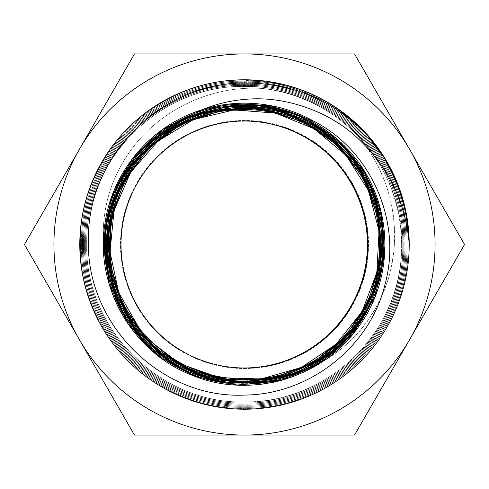 <?xml version="1.0" encoding="UTF-8"?>
<svg xmlns="http://www.w3.org/2000/svg" width="489" height="489" viewBox="0 0 489 489"><rect width="100%" height="100%" fill="white"/><g stroke="black" fill="none" stroke-linecap="round" stroke-linejoin="round"><path stroke-width="0.37" stroke-dasharray="2.44 1.83" d="M79.462 339.782A190.569 190.569 0 0 0 409.537 339.782A190.569 190.569 0 0 0 244.5 53.931A190.569 190.569 0 0 0 79.462 339.782A190.569 190.569 0 0 0 244.5 435.069A190.569 190.569 0 0 0 409.537 149.218A190.569 190.569 0 0 0 79.462 149.218A190.569 190.569 0 0 0 244.5 435.069A190.569 190.569 0 0 0 409.537 149.218A190.569 190.569 0 0 0 79.462 149.218A190.569 190.569 0 0 0 79.462 339.782L134.475 435.069L354.525 435.069L464.55 244.5L354.525 53.931L134.475 53.931L24.45 244.5L79.462 339.782M244.5 409.22A164.72 164.72 0 0 1 79.78 244.5A164.72 164.72 0 0 1 244.5 79.78A164.72 164.72 0 0 0 79.78 244.5A164.72 164.72 0 0 0 244.5 409.22A164.72 164.72 0 0 0 409.22 244.5A164.72 164.72 0 0 0 244.5 79.78A164.72 164.72 0 0 1 409.22 244.5A164.72 164.72 0 0 1 244.5 409.22A164.72 164.72 0 0 0 387.147 162.14A164.72 164.72 0 0 0 101.853 162.14A164.72 164.72 0 0 0 244.5 409.22A164.72 164.72 0 0 1 101.853 162.14A164.72 164.72 0 0 1 387.147 162.14A164.72 164.72 0 0 1 244.5 409.22A164.72 164.72 0 0 0 387.147 162.14A164.72 164.72 0 0 0 101.853 162.14A164.72 164.72 0 0 0 244.5 409.22M366.432 134.212L340.912 111.364L311.206 94.304L278.589 83.766L244.5 80.227C156.841 78.057 78.222 156.7 80.489 244.366C78.228 331.964 156.883 410.601 244.5 408.248C331.86 410.393 410.179 332.08 407.985 244.751C410.289 157.366 331.866 78.937 244.5 81.284C157.476 79.126 79.359 157.165 81.547 244.243C79.249 331.34 157.391 409.525 244.5 407.19C331.31 409.342 409.183 331.45 406.927 244.628C409.152 157.874 331.279 80.007 244.5 82.335C157.99 80.196 80.404 157.788 82.598 244.286C80.337 330.808 157.978 408.456 244.5 406.139C330.582 408.297 408.046 331.029 405.87 244.787C408.174 158.54 330.753 81.064 244.5 83.393C158.595 81.241 81.418 158.381 83.656 244.353C81.376 330.136 158.595 407.453 244.5 405.081C330.161 407.209 407.013 330.356 404.819 244.683C407.031 159.017 330.197 82.17 244.5 84.444C159.157 82.341 82.586 158.846 84.707 244.213C82.433 329.61 159.059 406.316 244.5 404.024C329.617 406.139 405.943 329.775 403.761 244.683C405.974 159.585 329.598 83.222 244.5 85.502C159.64 83.405 83.576 159.53 85.764 244.353C83.558 329.176 159.775 405.271 244.5 402.973C328.987 405.063 404.831 329.299 402.71 244.757C404.947 160.227 329.097 84.291 244.5 86.553C160.288 84.475 84.719 159.982 86.822 244.213C84.579 328.48 160.166 404.171 244.5 401.915C306.42 402.612 366.188 362.838 389.427 305.442C414.104 248.608 400.473 177.941 356.444 134.389C396.396 178.742 406.622 247.752 379.33 301.181C353.211 355.87 289.849 389.776 229.659 378.168C192.972 373.584 162.88 357.062 139.389 328.602C99.511 286.487 92.14 218.883 119.671 168.332C146.119 116.7 204.243 84.897 261.89 88.442C342.508 95.422 407.924 172.77 401.524 253.424C398.951 334.287 325.277 403.877 244.5 402.031C160.282 404.324 84.493 328.651 86.706 244.341C84.554 159.989 160.147 84.365 244.5 86.443C329.109 84.187 405.008 160.074 402.82 244.677C404.99 329.256 329.146 405.173 244.5 403.089C159.555 405.369 83.374 329.079 85.648 244.213C83.515 159.396 159.652 83.283 244.5 85.386C329.678 83.106 406.066 159.506 403.877 244.683C406.059 329.837 329.684 406.243 244.5 404.14C159.09 406.445 82.397 329.782 84.597 244.353C82.354 158.998 159.004 82.189 244.5 84.334C330.289 82.03 407.227 159.066 404.935 244.787C407.068 330.527 330.154 407.306 244.5 405.198C158.473 407.496 81.296 330.307 83.54 244.292C81.363 158.277 158.479 81.162 244.5 83.277C330.802 80.954 408.211 158.424 405.986 244.634C408.217 330.974 330.808 408.376 244.5 406.249C157.886 408.572 80.19 330.827 82.488 244.231C80.324 157.66 157.965 80.086 244.5 82.219C331.34 79.884 409.33 157.855 407.044 244.732C409.238 331.603 331.297 409.464 244.5 407.306C157.379 409.629 79.194 331.487 81.431 244.372C79.157 157.244 157.354 78.986 244.5 81.168C331.927 78.827 410.363 157.269 408.095 244.689C410.326 332.129 331.921 410.515 244.5 408.358C156.853 410.736 78.02 331.982 80.373 244.213C78.173 156.541 156.871 77.928 244.5 80.11C295.001 81.058 336.933 100.502 370.295 138.454C336.597 101.486 294.665 83.002 244.5 82.996C161.431 82.702 86.944 156.48 88.417 240.246C85.917 324.262 161.187 399.079 244.5 395.075C309.561 394.647 370.259 346.609 385.1 284.066C402.416 221.254 370.699 149.536 312.978 120.783C291.75 109.145 268.919 103.277 244.5 103.179C230.038 103.197 215.881 105.398 202.018 109.774C151.358 125.196 112.085 171.413 104.939 223.797C94.725 285.979 132.048 351.615 190.594 374.641C248.339 399.617 320.961 379.397 357.465 328.284C395.662 278.412 393.694 203.173 353.046 155.416C324.482 122.146 288.302 105.08 244.5 104.224C181.859 103.258 122.751 149.536 108.644 210.472C92.513 270.906 122.996 339.372 178.583 367.82C233.204 398.107 306.909 385.191 347.942 338.254C376.493 305.313 387.997 267.238 382.447 224.035C374.262 162.293 320.13 110.917 258.149 105.936C196.358 98.882 133.473 138.852 113.613 197.666C91.798 255.796 115.245 326.395 167.391 359.898C218.394 395.13 292.459 389.55 337.557 347.172C384.048 306.322 396.61 233.241 366.512 179.286C338.229 124.347 270.496 94.456 210.936 110.514C150.875 124.579 105.496 182.923 106.602 244.5C107.556 287.55 124.389 323.046 157.11 350.986C204.06 390.742 277.758 392.435 326.426 354.965C376.322 319.14 395.833 248.174 371.353 191.957C348.761 134.94 284.769 98.827 224.384 108.9C163.693 116.95 113.191 170.16 108.295 231.083C101.37 291.817 140.655 353.633 198.467 373.15C255.606 394.599 324.996 371.542 357.924 320.289C392.557 270.154 387.062 197.36 345.411 153.039C316.157 122.164 280.295 107.36 237.825 108.619C177.097 110.661 122.048 158.308 111.284 218.002C98.533 277.312 131.321 342.178 186.523 367.08C240.869 393.816 311.64 377.801 349.146 330.381C388.223 284.237 389.88 211.816 353.058 163.986C317.85 114.952 248.112 95.777 192.862 119.836C136.834 142.042 101.351 204.928 111.247 264.268C119.102 323.327 170.435 372.649 229.659 378.168C192.972 373.584 162.88 357.062 139.389 328.602C99.511 286.487 92.14 218.883 119.671 168.332C146.119 116.7 204.243 84.897 261.89 88.442A157.024 157.024 0 0 1 356.444 134.389L362.325 141.517L369.433 151.449L374.452 159.622L379.617 169.445L385.118 182.409L388.003 190.942L392.245 208.363L393.4 215.716L394.684 233.834L394.195 247.397L393.217 256.212L389.323 274.989L387.013 282.563L382.679 293.944L375.094 309.085L368.486 319.5L361.457 328.797L353.223 337.991L345.411 345.411L337.703 351.719L328.376 358.235L313.651 366.487L306.096 369.873L291.212 375.051L282.948 377.129L267.263 379.617L255.6 380.289L244.916 380.026M244.5 367.991A123.491 123.491 0 0 0 367.991 244.5A123.491 123.491 0 0 0 244.213 121.009A123.491 123.491 0 0 1 367.422 244.5A123.491 123.491 0 0 1 244.213 367.991A123.491 123.491 0 0 0 244.5 367.991M223.015 104.842L212.801 106.822M212.428 106.908L202.018 109.774C215.594 104.169 229.757 100.716 244.5 99.42C286.719 95.129 330.454 113.087 355.766 136.455C387.074 164.982 404.825 199.989 409.006 241.487C409.482 154.683 331.273 77.983 244.5 80.227C156.841 78.057 78.222 156.7 80.489 244.366C78.228 331.964 156.883 410.601 244.5 408.248C331.86 410.393 410.179 332.08 407.985 244.751C410.289 157.366 331.866 78.937 244.5 81.284C157.476 79.126 79.359 157.165 81.547 244.243C79.249 331.34 157.391 409.525 244.5 407.19C331.31 409.342 409.183 331.45 406.927 244.628C409.152 157.874 331.279 80.007 244.5 82.335C157.99 80.196 80.404 157.788 82.598 244.286C80.337 330.808 157.978 408.456 244.5 406.139C330.582 408.297 408.046 331.029 405.87 244.787C408.174 158.54 330.753 81.064 244.5 83.393C158.595 81.241 81.418 158.381 83.656 244.353C81.376 330.136 158.595 407.453 244.5 405.081C330.161 407.209 407.013 330.356 404.819 244.683C407.031 159.017 330.197 82.17 244.5 84.444C159.157 82.341 82.586 158.846 84.707 244.213C82.433 329.61 159.059 406.316 244.5 404.024C329.617 406.139 405.943 329.775 403.761 244.683C405.974 159.585 329.598 83.222 244.5 85.502C159.64 83.405 83.576 159.53 85.764 244.353C83.558 329.176 159.775 405.271 244.5 402.973C328.987 405.063 404.831 329.299 402.71 244.757C404.947 160.227 329.097 84.291 244.5 86.553C160.288 84.475 84.719 159.982 86.822 244.213C84.579 328.48 160.166 404.171 244.5 401.915C306.42 402.612 366.188 362.838 389.427 305.442C414.104 248.608 400.473 177.941 356.444 134.389A157.024 157.024 0 0 0 261.89 88.442C342.508 95.422 407.924 172.77 401.524 253.424C398.951 334.287 325.277 403.877 244.5 402.031C160.282 404.324 84.493 328.651 86.706 244.341C84.554 159.989 160.147 84.365 244.5 86.443C329.109 84.187 405.008 160.074 402.82 244.677C404.99 329.256 329.146 405.173 244.5 403.089C159.555 405.369 83.374 329.079 85.648 244.213C83.515 159.396 159.652 83.283 244.5 85.386C329.678 83.106 406.066 159.506 403.877 244.683C406.059 329.837 329.684 406.243 244.5 404.14C159.09 406.445 82.397 329.782 84.597 244.353C82.354 158.998 159.004 82.189 244.5 84.334C330.289 82.03 407.227 159.066 404.935 244.787C407.068 330.527 330.154 407.306 244.5 405.198C158.473 407.496 81.296 330.307 83.54 244.292C81.363 158.277 158.479 81.162 244.5 83.277C330.802 80.954 408.211 158.424 405.986 244.634C408.217 330.974 330.808 408.376 244.5 406.249C157.886 408.572 80.19 330.827 82.488 244.231C80.324 157.66 157.965 80.086 244.5 82.219C331.34 79.884 409.33 157.855 407.044 244.732C409.238 331.603 331.297 409.464 244.5 407.306C157.379 409.629 79.194 331.487 81.431 244.372C79.157 157.244 157.354 78.986 244.5 81.168C331.927 78.827 410.363 157.269 408.095 244.689C410.326 332.129 331.921 410.515 244.5 408.358C156.853 410.736 78.02 331.982 80.373 244.213C78.173 156.541 156.871 77.928 244.5 80.11C295.001 81.058 336.933 100.502 370.295 138.454A164.536 164.536 0 0 1 409.006 241.487M244.213 367.991A123.491 123.491 0 0 1 121.009 244.5A123.491 123.491 0 0 1 244.213 121.009M312.978 120.783C269.867 96.461 214.029 97.531 171.89 123.356C117.287 154.946 90.196 225.508 109.554 285.435C126.908 345.98 188.675 389.336 251.407 385.124C314.256 383.009 371.23 333.706 382.367 271.927C389.977 228.693 380.204 189.854 353.046 155.416C314.011 106.327 240.667 89.982 184.555 117.763C127.543 143.656 93.919 210.728 107.213 271.811C118.46 333.309 175.258 382.141 237.642 384.085C281.267 385.259 318.033 369.984 347.942 338.254C390.522 292.703 395.901 218.192 360.393 167.061C326.609 114.774 255.747 91.492 197.617 113.472C138.778 133.509 99.041 196.486 106.229 258.119C111.358 319.959 162.715 373.724 224.145 381.713C285.283 391.75 349.812 355.057 372.453 297.501C397.001 240.722 377.117 169.328 326.866 133.442C277.838 95.887 203.87 97.824 156.926 137.788C124.212 165.869 107.439 201.437 106.602 244.5C105.648 306.083 151.144 364.189 211.046 378.052C270.46 393.914 337.765 363.944 365.723 309.299C395.497 255.606 382.801 183.149 336.658 142.819C291.884 100.96 218.638 95.679 168.381 130.581C116.981 163.791 94.096 233.442 115.71 290.582C135.398 348.419 197.305 387.477 257.886 380.405C318.669 375.369 371.518 324.885 379.366 264.506C389.232 204.414 353.162 140.991 296.591 118.741C240.79 94.609 170.618 114.157 135.349 163.546C98.442 211.737 100.349 284.433 139.622 330.57C177.336 378.003 248.204 393.792 302.416 366.946C357.496 341.927 389.977 277.129 377.129 218.118C366.261 158.705 311.389 111.529 251.126 109.658C190.948 105.771 131.951 147.464 115.52 205.374C103.24 250.399 111.192 291.475 139.389 328.602M244.5 368.529A124.029 124.029 0 0 0 351.915 182.483A124.029 124.029 0 0 0 137.085 182.483A124.029 124.029 0 0 0 244.5 368.529A124.029 124.029 0 0 0 351.915 182.483A124.029 124.029 0 0 0 137.085 182.483A124.029 124.029 0 0 0 244.5 368.529"/><path stroke-width="0.73" d="M244.5 435.069A190.569 190.569 0 0 0 409.537 149.218A190.569 190.569 0 0 0 79.462 149.218A190.569 190.569 0 0 0 244.5 435.069L354.525 435.069L464.55 244.5L354.525 53.931L134.475 53.931L24.45 244.5L134.475 435.069L244.5 435.069M244.916 380.026L229.659 378.168C170.435 372.649 119.102 323.327 111.247 264.268C101.351 204.928 136.834 142.042 192.862 119.836C248.112 95.777 317.85 114.952 353.058 163.986C389.88 211.816 388.223 284.237 349.146 330.381C311.64 377.801 240.869 393.816 186.523 367.08C131.321 342.178 98.533 277.312 111.284 218.002C122.048 158.308 177.097 110.661 237.825 108.619C280.295 107.36 316.157 122.164 345.411 153.039C387.062 197.36 392.557 270.154 357.924 320.289C324.996 371.542 255.606 394.599 198.467 373.15C140.655 353.633 101.37 291.817 108.295 231.083C113.191 170.16 163.693 116.95 224.384 108.9C284.769 98.827 348.761 134.94 371.353 191.957C395.833 248.174 376.322 319.14 326.426 354.965C277.758 392.435 204.06 390.742 157.11 350.986C124.389 323.046 107.556 287.55 106.602 244.5C105.496 182.923 150.875 124.579 210.936 110.514C270.496 94.456 338.229 124.347 366.512 179.286C396.61 233.241 384.048 306.322 337.557 347.172C292.459 389.55 218.394 395.13 167.391 359.898C115.245 326.395 91.798 255.796 113.613 197.666C133.473 138.852 196.358 98.882 258.149 105.936C320.13 110.917 374.262 162.293 382.447 224.035C387.997 267.238 376.493 305.313 347.942 338.254C306.909 385.191 233.204 398.107 178.583 367.82C122.996 339.372 92.513 270.906 108.644 210.472C122.751 149.536 181.859 103.258 244.5 104.224C288.302 105.08 324.482 122.146 353.046 155.416C393.694 203.173 395.662 278.412 357.465 328.284C320.961 379.397 248.339 399.617 190.594 374.641C132.048 351.615 94.725 285.979 104.939 223.797C112.085 171.413 151.358 125.196 202.018 109.774C215.594 104.169 229.757 100.716 244.5 99.42C286.719 95.129 330.454 113.087 355.766 136.455C387.074 164.982 404.825 199.989 409.006 241.487A164.536 164.536 0 0 0 370.295 138.454C336.597 101.486 294.665 83.002 244.5 82.996C161.431 82.702 86.944 156.48 88.417 240.246C85.917 324.262 161.187 399.079 244.5 395.075C309.561 394.647 370.259 346.609 385.1 284.066C402.416 221.254 370.699 149.536 312.978 120.783C291.75 109.145 268.919 103.277 244.5 103.179C230.038 103.197 215.881 105.398 202.018 109.774L163.008 129.163L131.773 159.518L111.296 197.935L103.491 240.747L109.096 283.883L127.592 323.241L157.183 355.081L195.05 376.396L237.605 385.13L280.772 380.491L320.466 362.93L352.911 334.109L375.002 296.786L384.684 254.524L381.029 211.34L364.372 171.339L336.34 138.332L299.598 115.428L257.636 104.835L214.463 107.531L174.17 123.24L140.594 150.478L116.944 186.639L105.422 228.271L107.134 271.419L121.926 311.97L148.356 346.078L183.907 370.509L225.197 382.924L268.29 382.16L309.091 368.327L343.724 342.716L368.877 307.777L382.196 266.853L382.416 223.834L369.501 182.813L344.721 147.69L310.429 121.792L269.885 107.592L226.963 106.425L185.734 118.381L150.129 142.323L123.534 175.973L108.454 216.107L106.315 258.919L117.336 300.319L140.441 336.383L173.412 363.688L213.131 379.629L255.802 382.704L297.361 372.642L333.871 350.399L361.842 318.094L378.639 278.822L382.673 236.309L373.547 194.616L352.166 157.696L320.564 129.047L281.743 111.406L239.414 106.449L197.605 114.609L160.276 135.117L130.997 166.022L112.531 204.359L106.614 246.487L113.839 288.394L133.479 326.09L163.65 356.01L201.499 375.295L243.406 382.117L285.38 375.864L323.443 357.117L353.963 327.667L374.048 290.332L381.811 248.669L376.493 206.639L358.633 168.247L329.941 137.128L293.131 116.241L251.731 107.586L209.671 111.938L170.954 128.9L139.273 156.853L117.611 193.112L108.026 234.225L111.449 276.291L127.513 315.301L154.683 347.551L190.38 369.971L231.199 380.436L273.253 377.979L312.538 362.826L345.32 336.42L368.486 301.303L379.855 260.808L378.333 218.791L364.079 179.255L338.48 145.948L303.95 122.042L263.797 109.811L221.841 110.386L182.067 123.711L148.265 148.528L123.644 182.446L110.52 222.232L110.166 264.115L122.586 304.097L146.578 338.388L179.873 363.718L219.292 377.679L261.071 378.981L301.248 367.496L335.992 344.299L362.007 311.646L376.842 272.63L379.061 230.967L368.48 190.624L346.133 155.435L314.127 128.741L275.527 113.087L234.005 109.933L193.51 119.573L157.904 141.101L130.557 172.44L114.053 210.606L109.988 251.969L118.717 292.581L139.389 328.602M244.5 121.009A123.491 123.491 0 0 1 367.991 244.5A123.491 123.491 0 0 1 244.5 367.991A123.491 123.491 0 0 1 121.009 244.5A123.491 123.491 0 0 1 244.5 121.009M409.006 241.487L405.803 212.214L397.435 183.986L384.171 157.702L366.432 134.212M312.978 120.783L269.311 105.349L223.015 104.842M212.801 106.822L212.428 106.908M244.213 367.991A123.491 123.491 0 0 0 367.422 244.5A123.491 123.491 0 0 0 244.213 121.009M244.5 409.22A164.72 164.72 0 0 1 101.853 162.14A164.72 164.72 0 0 1 387.147 162.14A164.72 164.72 0 0 1 244.5 409.22"/></g></svg>
